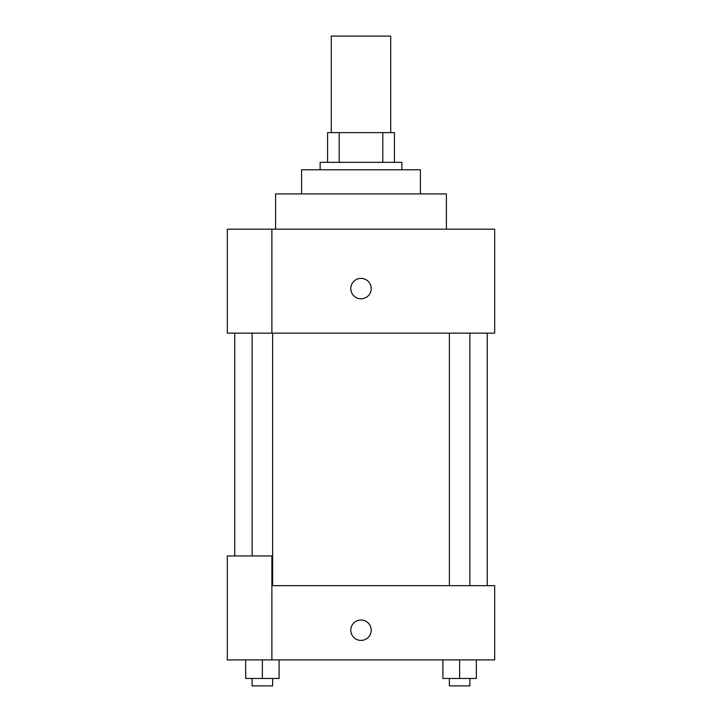 <?xml version="1.0" encoding="UTF-8"?>
<svg xmlns="http://www.w3.org/2000/svg" width="722" height="722" viewBox="0 0 722 722"><rect width="100%" height="100%" fill="white"/><g stroke="black" fill="none" stroke-linecap="round" stroke-linejoin="round"><path stroke-width="1.08" d="M390.701 132.64L390.701 36.1L331.299 36.1L331.299 132.64M339.214 162.351L339.214 132.64L327.58 132.64L327.58 162.351L327.58 132.64M339.214 132.64L394.42 132.64L394.42 162.351M382.786 162.351L382.786 132.64M320.153 169.769L320.153 162.351L401.847 162.351L401.847 169.769M301.588 193.911L301.588 169.769L420.412 169.769L420.412 193.911M275.596 229.181L275.596 193.911L446.404 193.911L446.404 229.181M271.887 229.181L227.331 229.181L227.331 333.149L494.669 333.149L494.669 229.181L271.887 229.181L271.887 333.149M350.793 288.592A10.207 10.207 0 0 1 366.108 279.748A10.207 10.207 0 0 1 366.108 297.437A10.207 10.207 0 0 1 350.793 288.592M271.887 585.641L494.669 585.641L494.669 659.908L227.331 659.908L227.331 555.94L271.887 555.94L271.887 659.908M350.793 630.207A10.207 10.207 0 0 1 366.108 621.362A10.207 10.207 0 0 1 366.108 639.042A10.207 10.207 0 0 1 350.793 630.207M442.911 659.908L442.911 678.472L476.33 678.472L476.33 659.908L476.33 678.472M459.625 678.472L459.625 659.908M469.869 678.472L469.869 685.9L449.373 685.9L449.373 678.472M245.67 659.908L245.67 678.472L279.089 678.472L279.089 659.908L279.089 678.472M262.375 678.472L262.375 659.908M272.627 678.472L272.627 685.9L252.131 685.9L252.131 678.472M487.251 585.641L487.251 333.149M234.749 555.94L234.749 333.149M449.373 333.149L449.373 585.641M469.869 333.149L469.869 585.641M272.627 585.641L272.627 333.149M252.131 555.94L252.131 333.149"/></g></svg>
